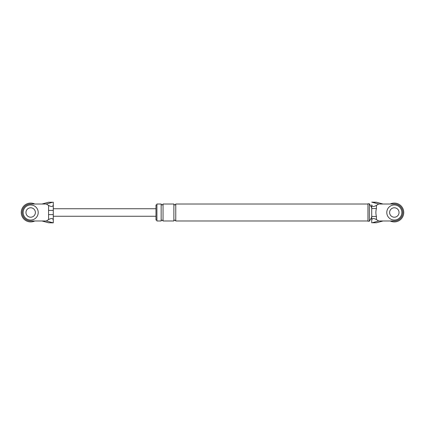 <?xml version="1.0" encoding="UTF-8"?>
<svg xmlns="http://www.w3.org/2000/svg" width="425" height="425" viewBox="0 0 425 425"><rect width="100%" height="100%" fill="white"/><g stroke="black" fill="none" stroke-linecap="round" stroke-linejoin="round"><path stroke-width="0.64" d="M390.224 204.021A9.419 9.419 0 0 1 403.75 212.5A9.419 9.419 0 0 1 390.224 220.979M34.776 220.979A9.419 9.419 0 0 1 21.25 212.5A9.419 9.419 0 0 1 34.776 204.021M401.864 212.5A7.538 7.538 0 0 0 394.331 204.962A7.538 7.538 0 0 0 386.793 212.5A7.538 7.538 0 0 0 394.331 220.038A7.538 7.538 0 0 0 401.864 212.5M389.619 212.5A4.712 4.712 0 0 0 394.331 217.212A4.712 4.712 0 0 0 399.038 212.5A4.712 4.712 0 0 0 394.331 207.788A4.712 4.712 0 0 0 389.619 212.5M38.208 212.5A7.538 7.538 0 0 0 30.669 204.962A7.538 7.538 0 0 0 23.136 212.5A7.538 7.538 0 0 0 30.669 220.038A7.538 7.538 0 0 0 38.208 212.5M25.962 212.5A4.712 4.712 0 0 0 30.669 217.212A4.712 4.712 0 0 0 35.381 212.5A4.712 4.712 0 0 0 30.669 207.788A4.712 4.712 0 0 0 25.962 212.5M376.545 222.753L383.026 220.979L394.331 220.979A8.479 8.479 0 0 0 402.81 212.5A8.479 8.479 0 0 0 394.331 204.021L378.67 204.021L376.428 205.424L376.428 208.548C375.705 211.193 375.705 213.833 376.428 216.452L376.428 219.576L378.67 220.979L372.327 222.753L376.545 222.753L372.327 222.753M383.026 220.979L378.67 220.979M372.327 202.247L376.545 202.247L371.716 202.135L378.67 204.021M383.026 204.021L376.545 202.247M376.428 219.576C373.586 218.03 372.018 218.232 371.716 220.182L371.716 222.854M371.716 220.182L371.716 204.818C372.018 206.768 373.586 206.97 376.428 205.424M371.716 217.212L369.362 221.212L367.949 221.212L367.949 203.788L369.362 203.788L371.716 207.788M161.155 220.979L156.915 220.979L156.915 204.021L161.155 204.021L161.155 220.979C161.479 219.847 162.106 219.847 163.041 220.979L163.041 204.021C162.414 205.238 161.782 205.238 161.155 204.021M156.915 220.038L155.975 220.038L155.975 204.962L156.915 204.962M371.716 216.452L376.428 216.452M371.716 208.548L376.428 208.548M369.362 221.212L369.362 203.788M163.041 220.979L173.873 220.979C174.202 219.847 174.829 219.847 175.759 220.979L175.759 204.021L367.949 204.021M173.873 220.979L173.873 204.021C174.5 205.238 175.132 205.238 175.759 204.021M53.284 220.182C52.982 218.232 51.414 218.03 48.572 219.576L48.572 214.609L53.284 214.609L53.284 222.865L46.33 220.979L48.572 219.576M52.673 222.753L48.455 222.753L53.284 222.865M48.455 222.753L41.974 220.979L30.669 220.979A8.479 8.479 0 0 1 22.19 212.5A8.479 8.479 0 0 1 30.669 204.021L46.33 204.021L52.673 202.247L48.455 202.247L52.673 202.247M41.974 204.021L48.455 202.247M48.572 214.609L48.572 205.424C51.414 206.97 52.982 206.768 53.284 204.818L53.284 202.146M48.572 205.424L46.33 204.021M41.974 220.979L46.33 220.979M53.284 215.762L53.284 204.818M48.572 210.391L53.284 210.391M175.759 220.979L367.949 220.979M163.041 204.021L173.873 204.021M53.284 216.267L155.975 216.267M53.284 208.733L155.975 208.733"/></g></svg>
